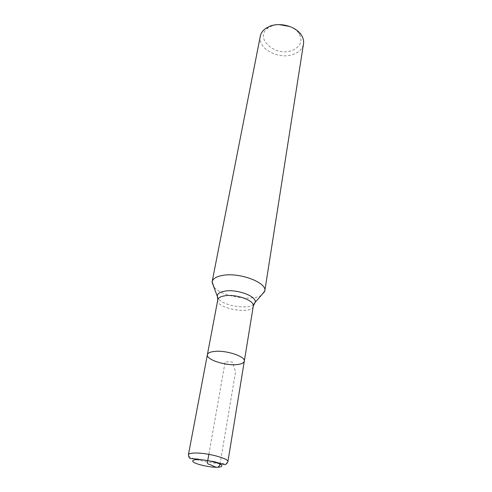 <?xml version="1.0" encoding="UTF-8"?>
<svg xmlns="http://www.w3.org/2000/svg" width="492" height="492" viewBox="0 0 492 492"><rect width="100%" height="100%" fill="white"/><g stroke="black" fill="none" stroke-linecap="round" stroke-linejoin="round"><path stroke-width="0.37" stroke-dasharray="2.46 1.84" d="M261.301 295.317C251.326 301.651 221.148 296.332 213.934 286.965M289.745 26.476C293.712 28.099 296.738 30.35 298.816 33.228C303.047 40.799 300.883 46.506 292.328 50.35C275.366 57.466 253.263 37.62 268.325 27.853C271.264 25.861 274.874 24.778 279.155 24.612M260.305 36.187C257.248 48.591 279.032 60.159 293.503 54.304C299.222 52.134 302.555 48.634 303.502 43.806M244.296 361.226C243.749 368.975 205.238 362.186 207.378 354.714M220.035 464.097L235.557 371.804L232.415 362.032L225.151 361.86L208.842 454.337M217.778 299.837C215.428 308.539 252.519 315.083 253.288 306.098M253.829 304.302C247.913 310.101 221.462 305.44 217.888 297.967M227.894 461.736C227.802 466.945 186.72 459.7 188.411 454.774M268.325 27.853L265.742 28.382M298.816 33.228L301.061 34.606"/><path stroke-width="0.74" d="M236.769 364.609C241.332 364.185 243.841 363.059 244.296 361.226C245.871 356.577 226.135 349.99 214.469 351.417C210.164 351.891 207.796 352.992 207.378 354.714C205.927 359.467 225.121 365.827 236.769 364.609M213.934 286.965L212.126 281.762C212.852 278.687 216.277 276.578 222.409 275.434C239.253 272.033 267.34 282.636 264.782 291.049L261.301 295.317M279.155 24.612L289.745 26.476M264.782 291.049L303.502 43.806C303.964 40.701 303.146 37.638 301.061 34.606C295.52 26.217 279.751 22.029 269.622 26.328L265.742 28.382C262.746 30.51 260.932 33.112 260.305 36.187L212.126 281.762M188.411 454.774C188.731 453.63 191.148 453.046 195.675 453.021C207.919 452.849 229.278 458.698 227.894 461.736C226.671 464.331 225.127 465.217 223.263 464.38L214.284 461.674L197.138 459.067L190.379 458.483C189.525 458.704 188.867 457.468 188.411 454.774L207.378 354.714C207.796 352.992 210.164 351.891 214.469 351.417C226.135 349.99 245.871 356.577 244.296 361.226L253.288 306.098C254.954 300.68 236.098 293.761 224.764 295.797C220.576 296.485 218.251 297.832 217.778 299.837L217.341 295.692C217.722 293.435 220.207 291.916 224.807 291.129C237.052 288.865 257.359 296.516 255.114 302.352L253.829 304.302M208.842 454.337L207.642 461.152C206.357 464.915 209.943 463.981 211.283 465.18C214.168 465.986 218.134 470.026 220.035 464.097M217.888 297.967L212.064 282.174M197.882 459.553C192.723 459.725 191.4 460.697 193.928 462.48C198.288 464.811 208.959 467.099 216.326 467.302C221.548 467.197 223.024 466.262 220.754 464.491C216.591 462.129 205.379 459.7 197.882 459.553M207.378 354.714L217.778 299.837M253.288 306.098L255.114 302.352L264.696 291.455M227.894 461.736L244.296 361.226"/></g></svg>

